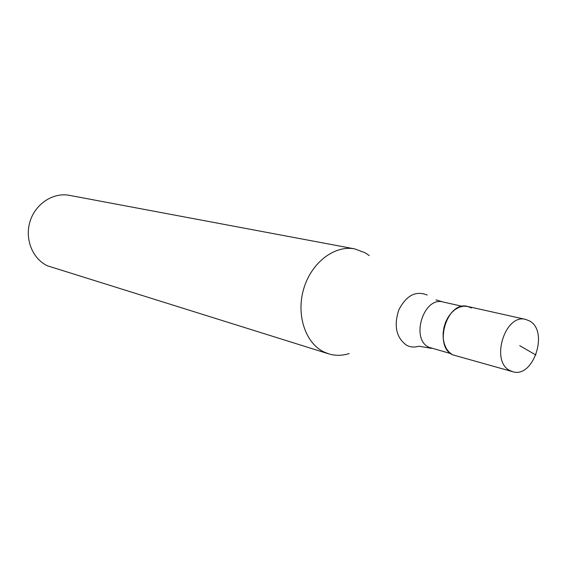 <?xml version="1.0" encoding="UTF-8"?>
<svg xmlns="http://www.w3.org/2000/svg" width="567" height="567" viewBox="0 0 567 567"><rect width="100%" height="100%" fill="white"/><g stroke="black" fill="none" stroke-linecap="round" stroke-linejoin="round"><path stroke-width="0.85" d="M509.861 370.527C490.143 361.278 505.133 313.225 525.737 319.427L529.613 320.986C549.076 331.199 533.356 378.657 512.724 371.697L509.861 370.527M525.737 319.427L467.647 306.456C447.349 300.418 433.075 345.82 452.509 354.779L512.724 371.697M452.509 354.779L449.107 352.206L446.335 348.57L444.351 344.041L443.252 338.853L443.103 333.276L443.911 327.584L445.641 322.084L448.199 317.059L451.445 312.764L455.216 309.419L459.32 307.194L463.537 306.194L467.655 306.463L471.468 307.966M349.144 353.588C342.156 355.785 335.317 355.863 328.619 353.836L323.736 351.866C305.166 342.837 295.896 314.295 303.841 288.376C311.595 262.386 334.721 244.916 354.736 248.899L365.134 252.776L369.252 255.582M354.736 248.899L69.422 195.353C53.263 192.185 35.48 203.716 30.065 221.371C24.501 238.969 32.517 258.913 47.55 265.845L328.619 353.836M519.762 345.693L535.943 355.048M435.966 299.908L443.054 301.991C423.726 296.25 410.295 338.754 428.808 347.252L450.673 353.588M431.515 348.344L418.893 346.196C414.562 347.564 410.465 347.259 406.61 345.268C396.276 337.79 393.661 326.046 398.764 310.029C406.291 295.407 415.767 290.417 427.192 295.053M443.054 301.991L462.431 306.336"/></g></svg>
